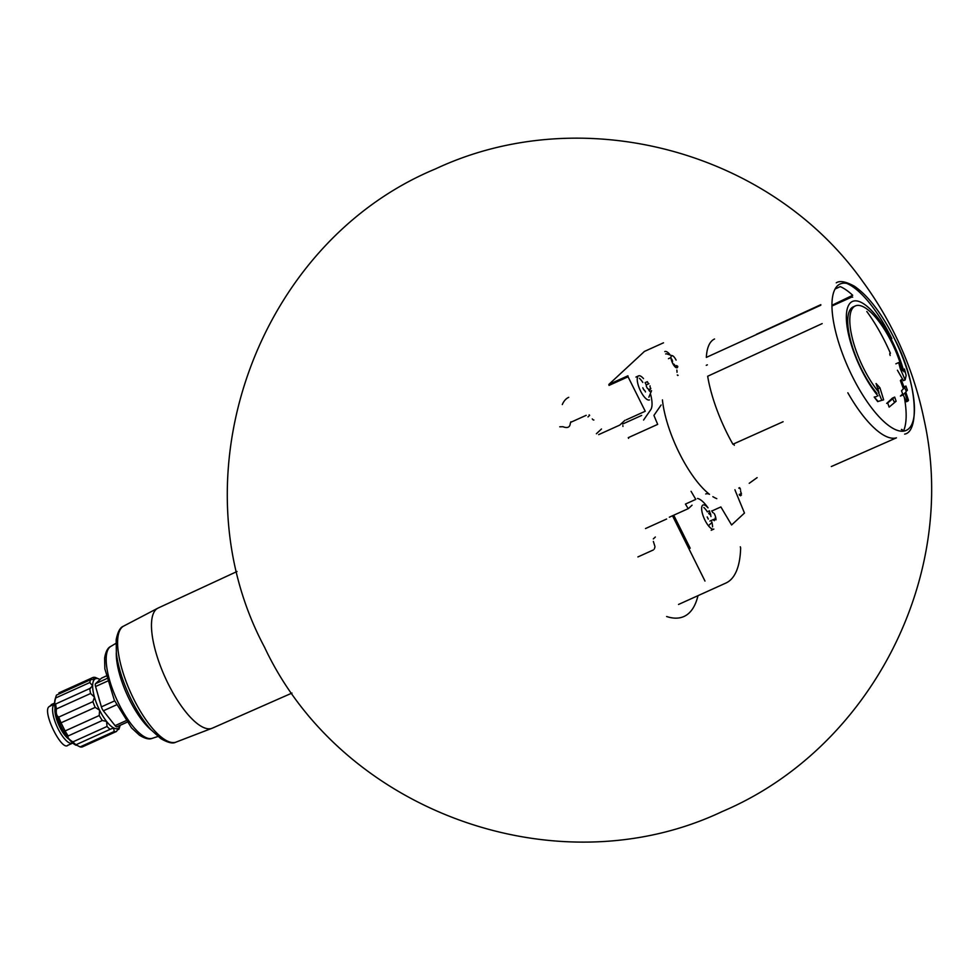 <?xml version="1.0" encoding="UTF-8"?>
<svg xmlns="http://www.w3.org/2000/svg" width="980" height="980" viewBox="0 0 980 980"><rect width="100%" height="100%" fill="white"/><g stroke="black" fill="none" stroke-linecap="round" stroke-linejoin="round"><path stroke-width="1.47" d="M89.805 682.545A29.474 9.935 -114.3 0 1 90.65 679.667L56.509 695.09A29.474 9.935 -114.3 0 0 56.032 696.302A29.474 9.935 -114.3 0 0 55.664 697.981L89.805 682.545L92.635 685.878A27.269 9.2 -114.3 0 1 94.546 679.348L94.288 679.508M94.546 679.348A27.269 9.2 -114.3 0 1 99.164 679.067A27.269 9.2 -114.3 0 1 99.703 679.324L95.305 677.45A29.474 9.935 -114.3 0 0 93.026 677.462L94.546 679.348L90.65 679.667M90.613 688.205L89.78 688.524A29.474 9.935 -114.3 0 0 90.601 693.497L94.472 697.16A27.269 9.2 -114.3 0 1 92.635 685.878L89.78 688.524L55.419 704.106M92.928 701.655A29.474 9.935 -114.3 0 0 95.183 707.401L99.568 710.169A27.269 9.2 -114.3 0 1 94.472 697.16L92.928 701.655L58.776 717.078C56.656 716.013 55.872 713.305 56.448 708.932A29.474 9.935 -114.3 0 1 55.64 703.946C54.451 704.596 54.464 702.599 55.664 697.981M99.237 715.535A29.474 9.935 -114.3 0 0 102.324 720.508L106.575 721.427A27.269 9.2 -114.3 0 1 99.568 710.169L99.237 715.535L65.097 730.97L61.03 722.823A29.474 9.935 -114.3 0 1 58.776 717.078M107.028 726.462A29.474 9.935 -114.3 0 0 110.128 729.316L113.582 727.907A27.269 9.2 -114.3 0 1 106.575 721.427L107.028 726.462L72.888 741.885C68.906 739.447 67.338 737.462 68.183 735.943A29.474 9.935 -114.3 0 1 65.097 730.97M120.172 725.323A27.269 9.2 -114.3 0 1 120.124 725.457A27.269 9.2 -114.3 0 1 118.739 727.883L118.911 727.76M118.739 727.883A27.269 9.2 -114.3 0 1 113.582 727.907L114.207 731.484A29.474 9.935 -114.3 0 0 116.485 731.472L118.739 727.883L118.862 729.279L117.294 729.978M120.124 725.457L119.327 728.079A29.474 9.935 -114.3 0 1 118.862 729.279M90.601 693.497L56.448 708.932M95.183 707.401L61.03 722.823M102.324 720.508L68.183 735.943M110.128 729.316L75.975 744.751A29.474 9.935 -114.3 0 1 72.888 741.885M93.026 677.462L58.874 692.897M570.875 421.78L570.299 423.372C569.944 427.341 567.481 428.456 562.9 426.704L559.776 426.802M653.329 549.964L637.907 556.934M666.62 519.02L645.489 528.563M598.658 434.63L619.777 425.087L624.909 420.322M586.199 415.324L570.777 422.294M654.983 546.852L654.297 549.057M589.164 414.846L589.642 415.361L587.976 416.916M593.868 420.004A3.516 1.188 -114.3 0 1 592.275 418.938M655.351 537.016L653.305 538.914M653.354 541.438L654.824 546.093M904.307 397.194A83.129 28.04 -114.3 0 1 903.438 431.163M831.947 305.295L852.698 295.286A83.129 28.04 -114.3 0 0 840.277 286.613L835.107 289.002M820.787 305.221L706.335 357.394A81.953 27.648 -114.3 0 1 714.543 338.994M756.327 334.352L820.811 304.67M822.159 323.608L707.67 376.247A81.953 27.648 -114.3 0 0 732.918 444.234L783.094 421.731M831.322 466.541L896.443 437.84A83.129 28.04 -114.3 0 1 861.089 413.156A83.129 28.04 -114.3 0 1 847.835 392.772M749.21 483.312L757.111 477.64M678.111 375.328A68.171 22.993 -114.3 0 0 677.315 374.997L677.756 375.487M734.939 489.767A26.387 8.906 65.7 0 0 736.115 492.805L744.469 513.042L731.595 524.986L720.864 506.942L712.485 510.727M662.419 399.889A68.171 22.993 -114.3 0 0 709.495 494.324A26.387 8.906 65.7 0 0 705.735 493.981M628.584 438.354A4.398 1.482 65.7 0 1 628.266 437.668L657.69 424.377A219.912 74.174 65.7 0 1 653.93 415.398L661.12 405.01M691.072 491.311A219.912 74.174 65.7 0 0 695.812 499.384L685.437 504.075A219.912 74.174 65.7 0 0 687.911 508.179M663.509 342.804L644.448 351.416L608.862 384.417L609.021 385.41L628.07 376.798L645.244 411.245L626.196 419.857M622.545 423.238L622.619 424.046L641.667 415.434M608.862 384.417L627.911 375.805L628.07 376.798M673.738 515.211L690.202 548.237M669.352 517.195L688.426 508.571L692.076 505.178M704.988 581.067L672.501 515.774M678.528 604.464L725.874 583.063A145.138 48.951 65.7 0 0 740.647 548.004L740.317 546.803M709.226 525.01L711.946 522.487M673.297 515.407L687.997 543.814M622.876 425.651L622.949 426.41M711.786 521.838A13.193 4.447 -114.3 0 1 712.546 526.836M703.799 507.481A13.193 4.447 -114.3 0 1 707.192 511.585M708.05 507.848A26.387 8.906 65.7 0 0 697.49 498.465M643.554 420.077L650.745 409.701A26.387 8.906 65.7 0 0 650.647 394.499M639.401 378.317A13.193 4.447 -114.3 0 1 642.794 382.433M714.273 513.581A6.639 2.242 -114.3 0 1 715.951 519.89M711.762 510.825A2.156 0.723 65.7 0 0 713.379 512.859M715.596 519.51L715.241 517.783M713.808 520.38L714.42 520.111A2.156 0.723 -114.3 0 1 714.592 519.082L713.379 519.633M713.354 519.535L714.322 520.686M710.672 515.37A2.156 0.723 65.7 0 0 709.875 512.577L709.52 510.85M711.198 530.278L713.844 529.077A13.193 4.447 -114.3 0 1 704.351 518.885A13.193 4.447 -114.3 0 1 702.979 505.031A13.193 4.447 -114.3 0 1 707.915 507.799M645.122 382.678L647.364 381.661A2.156 0.723 65.7 0 0 648.981 383.695L646.175 384.969M650.046 385.838A2.156 0.723 65.7 0 0 650.842 388.619L648.613 389.636M645.477 383.413A2.156 0.723 65.7 0 1 646.273 386.206L647.339 388.337A2.156 0.723 65.7 0 1 648.956 390.371L649.924 391.535M649.446 399.913A13.193 4.447 -114.3 0 1 639.952 389.721A13.193 4.447 -114.3 0 1 638.58 375.867A13.193 4.447 -114.3 0 1 643.517 378.635M739.594 487.66A6.639 2.242 -114.3 0 1 740.5 489.277M738.822 488.016A2.156 0.723 65.7 0 0 739.594 488.555M740.66 490.686A2.156 0.723 65.7 0 0 741.456 493.479L739.226 494.484M740.807 494.765A2.156 0.723 -114.3 0 1 741.456 495.035M739.569 495.231L740.635 495.794M677.768 366.41A6.639 2.242 -114.3 0 1 674.595 366.324A6.639 2.242 -114.3 0 1 671.055 358.484A6.639 2.242 -114.3 0 1 673.089 356.046A6.639 2.242 -114.3 0 1 676.102 360.113M676.139 367.218L676.237 366.63A2.156 0.723 -114.3 0 1 676.408 365.601A2.156 0.723 -114.3 0 1 677.058 365.883L677.413 366.03M675.171 366.067A2.156 0.723 65.7 0 0 673.554 364.021M672.501 361.89A2.156 0.723 65.7 0 0 671.692 359.096M665.677 353.976A10.645 3.589 -114.3 0 1 666.425 353.768L673.089 356.046M676.849 370.06A13.193 4.447 -114.3 0 1 677.009 372.302M664.795 351.563A13.193 4.447 -114.3 0 1 669.732 354.331M708.638 513.14A2.156 0.723 65.7 0 0 709.851 514.427M710.966 516.558L710.696 515.296M707.205 516.938L708.27 519.069M645.477 391.939A2.156 0.723 65.7 0 0 643.872 389.905L642.807 387.774M877.97 395.932A59.376 20.029 -114.3 0 1 849.832 339.656A59.376 20.029 -114.3 0 1 852.404 301.473A59.376 20.029 -114.3 0 1 892.241 341.31A59.376 20.029 -114.3 0 1 903.952 371.837L904.454 369.007L906.145 375.475L905.153 379.873L900.338 368.897L898.685 362.551L902.47 370.746A54.096 18.253 -114.3 0 0 891.604 342.24A54.096 18.253 -114.3 0 0 855.307 305.944A54.096 18.253 -114.3 0 0 853.066 341.077A54.096 18.253 -114.3 0 0 879.011 392.49L876.071 383.523L879.954 387.81L883.642 399.816L878.141 401.433L874.185 397.072L876.635 396.533M904.307 387.872L901.257 379.664L900.387 380.595L903.425 388.815L901.527 390.751L902.984 394.891L904.883 392.955L907.639 401.298L908.509 400.367L905.753 392.012L907.37 390.199L905.924 386.059L904.307 387.872M896.137 401.237L894.691 397.096L887.684 402.976L889.13 407.116L896.137 401.237L894.323 402.057L892.694 398.811M866.822 311.505A83.129 28.04 -114.3 0 1 884.989 341.652A83.129 28.04 -114.3 0 1 890.416 353.302L890.159 353.266M734.326 445.263A2.205 0.747 65.7 0 0 733.187 444.112M901.367 429.571A2.205 0.747 -114.3 0 1 901.502 429.436A2.205 0.747 -114.3 0 1 902.984 430.906M852.698 297.148A2.205 0.747 -114.3 0 1 852.11 296.916L831.959 306.03M890.183 355.458A2.205 0.747 -114.3 0 1 890.012 353.29M666.633 616.53A158.331 53.41 65.7 0 0 683.954 616.494A158.331 53.41 65.7 0 0 697.981 595.681M877.713 401.629L874.185 397.072M877.823 388.766L879.954 387.81M881.829 400.342L878.558 392.698M877.896 391.143L873.254 384.797M901.392 371.224L902.47 370.746M855.307 305.944L853.237 306.875A54.096 18.253 65.7 0 0 850.995 342.02A54.096 18.253 65.7 0 0 876.941 393.433M895.867 363.825L898.685 362.551M897.423 370.22L903.438 380.644L905.153 379.873M886.667 403.429L892.364 398.149L894.691 397.096M902.678 393.948L900.399 396.067L902.984 394.891M903.095 394.781L906.586 401.776M904.148 386.867L905.924 386.059M906.108 390.775L904.54 387.627M101.81 678.013A4.398 1.482 65.7 0 0 101.651 678.062A4.398 1.482 65.7 0 0 101.516 678.148L95.587 683.648A4.398 1.482 65.7 0 0 95.575 686.514L101.393 706.874A4.398 1.482 65.7 0 0 103.353 710.794L115.089 725.653A4.398 1.482 65.7 0 0 116.914 726.793A4.398 1.482 65.7 0 0 117.049 726.695L126.984 722.211M99.985 701.925A16.489 5.562 -114.3 0 1 98.747 697.589M114.207 731.484L80.066 746.919L75.975 744.751M116.485 731.472L82.345 746.907A29.474 9.935 -114.3 0 1 80.066 746.919M76.134 745.278A27.048 9.126 -114.3 0 1 75.95 745.192A27.048 9.126 -114.3 0 1 63.467 730.994A27.048 9.126 -114.3 0 1 55.15 699.169L56.032 696.302M69.127 739.324A19.171 6.468 -114.3 0 1 58.861 725.212A19.171 6.468 -114.3 0 1 55.052 708.173M54.635 703.885L49 706.69L54.635 702.942M72.765 743.085A21.548 7.264 -114.3 0 1 72.52 743.208A21.548 7.264 -114.3 0 1 57.538 727.662A21.548 7.264 -114.3 0 1 54.084 704.399M68.122 745.045C62.267 752.53 41.993 711.909 49 706.69M601.487 428.995L596.367 433.748M716.784 498.649A68.171 22.993 -114.3 0 1 712.864 496.664M688.364 508.596L669.377 517.183M707.229 511.83L709.14 510.96M709.875 521.103L712.766 519.804M894.03 337.916A80.299 27.085 -114.3 0 1 893.662 428.75A80.299 27.085 -114.3 0 1 831.947 304.988A80.299 27.085 -114.3 0 1 894.03 337.916M846.855 283.465A83.018 28.004 -114.3 0 1 891.837 338.578M568.719 397.329A88.837 29.964 65.7 0 0 562.287 404.569M175.739 742.215L212.44 728.115A65.893 22.222 -114.3 0 1 212.378 728.152A65.893 22.222 -114.3 0 1 168.229 683.905A65.893 22.222 -114.3 0 1 158.111 608.053A65.893 22.222 -114.3 0 1 158.172 608.017L123.333 626.257A63.675 21.474 -114.3 0 0 130.732 692.738A63.675 21.474 -114.3 0 0 175.739 742.215C172.811 743.881 167.837 742.681 160.806 738.626L150.908 729.683C142.7 720.398 135.289 708.589 128.699 694.244C122.108 679.642 118.004 666.057 116.375 653.525L116.167 639.769C117.735 631.916 120.136 627.408 123.333 626.257M151.165 729.965A51.769 17.469 -114.3 0 1 116.289 652.79M157.939 736.482L152.268 738.32A50.458 17.015 -114.3 0 1 116.583 699.12A50.458 17.015 -114.3 0 1 110.752 646.433L115.873 643.395M101.516 678.148L106.122 676.065M95.587 683.648L106.722 678.613M95.575 686.514L107.396 681.173M101.393 706.874L114.648 700.884M103.353 710.794L116.534 704.828M115.089 725.653L125.93 720.753M54.635 703.089L51.217 704.632M651.553 390.726L648.858 397.231M638.58 375.867L635.934 377.067M648.981 390.469L650.193 389.918M675.208 366.152L676.408 365.601M668.47 358.68L670.969 357.553M264.441 647.02C173.497 476.77 256.711 243.04 435.512 168.903C581.373 100.389 769.655 150.038 862.768 281.529C893.197 323.13 913.63 369.154 924.067 419.624C959.016 576.387 870.289 748.818 722.37 811.477C557.498 889.767 341.665 811.955 264.441 647.02M904.626 434.116C919.865 431.849 917.55 381.649 894.03 337.867C881.351 312.889 868.133 295.666 854.376 286.209C845.875 281.554 839.836 280.427 836.259 282.828M707.352 364.842L706.237 365.344M212.378 728.152L291.979 693.068M158.111 608.053L237.038 571.499M152.268 738.32C149.242 739.716 144.942 738.651 139.368 735.147L131.467 727.822L114.293 700.088L104.86 668.862L104.603 658.266C105.656 651.712 107.714 647.768 110.752 646.433M116.914 726.793L126.996 722.236M101.651 678.062L106.122 676.041M72.52 743.208L67.51 745.474"/></g></svg>
